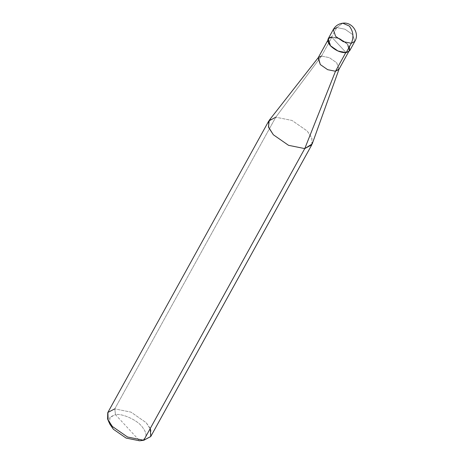 <?xml version="1.0" encoding="UTF-8"?>
<svg xmlns="http://www.w3.org/2000/svg" width="464" height="464" viewBox="0 0 464 464"><rect width="100%" height="100%" fill="white"/><g stroke="black" fill="none" stroke-linecap="round" stroke-linejoin="round"><path stroke-width="0.35" stroke-dasharray="2.32 1.74" d="M333.326 29.481L336.852 27.567L344.961 29.209L352.559 34.487L354.856 41.366L352.559 34.487L344.961 29.209L336.852 27.567L342.739 23.2L336.852 27.567L331.65 36.981L346.132 52.687L331.65 36.981L339.764 38.622L347.362 43.9L349.659 50.779M349.398 46.777L347.362 43.9L339.764 38.622L331.65 36.981L336.852 27.567M328.129 38.895L331.65 36.981M339.01 69.211L336.684 62.762L329.341 57.658L321.5 56.074L331.893 37.248L328.489 39.092L330.704 45.739L338.047 50.843L345.889 52.426C340.506 52.49 335.443 50.263 330.704 45.739C327.004 41.105 327.398 38.274 331.893 37.248L345.889 52.426L345.726 52.728L349.299 50.582L347.084 43.935L339.735 38.831L331.893 37.248C337.276 37.184 342.339 39.411 347.084 43.935C350.778 48.569 350.384 51.4 345.889 52.426L331.893 37.248L321.5 56.074L275.802 117.183L114.788 408.865L115.466 414.625C121.916 413.267 136.312 419.607 141.653 426.155C148.033 434.147 147.349 439.025 139.6 440.8L115.466 414.625L110.148 417.003L109.266 422.501M318.089 57.925L321.5 56.074L329.341 57.658L336.684 62.762L338.906 69.409M311.814 144.774L311.924 138.272L307.226 131.022L292.024 120.46L275.802 117.183L292.024 120.46L307.226 131.022L311.704 137.704L312.197 143.927M150.272 428.458L146.206 422.704L131.01 412.142L114.788 408.865L131.01 412.142L146.206 422.704L150.904 429.954L150.794 436.456M139.6 440.8C147.349 439.025 148.033 434.147 141.653 426.155C136.312 419.607 121.916 413.267 115.466 414.625L139.6 440.8M269.271 120.228L275.802 117.183L321.5 56.074M107.735 412.687L114.788 408.865L275.802 117.183M109.939 424.287L109.719 417.588L115.466 414.625L114.788 408.865M349.299 50.582L348.563 51.916M328.489 39.092L327.746 40.426"/><path stroke-width="0.7" d="M331.65 36.981C327.004 38.048 326.592 40.977 330.42 45.774C335.327 50.448 340.564 52.757 346.132 52.687L351.329 43.274C354.003 37.097 353.324 31.343 349.288 26.007L342.739 23.2L349.288 26.007C353.324 31.343 354.003 37.097 351.329 43.274L354.856 41.366L351.329 43.274L343.221 41.638L335.617 36.354L333.326 29.481L335.617 36.354L343.221 41.638L351.329 43.274L346.132 52.687L349.607 50.872L349.398 46.777M333.326 29.481C335.414 25.88 338.552 23.792 342.739 23.2C352.205 21.64 359.867 33.211 354.856 41.366L349.659 50.779L346.132 52.687L338.018 51.052L330.42 45.774L328.129 38.895L333.326 29.481L336.852 27.567M109.266 422.501L113.413 429.27L126.08 438.068L139.6 440.8L143.747 440.278L304.761 148.596L335.495 71.259L345.889 52.426L335.495 71.259L339.091 69.003L312.197 143.927L304.761 148.596L311.814 144.774L150.794 436.456L143.747 440.278L150.742 436.554L150.272 428.458M348.563 51.916L338.906 69.409L335.495 71.259L327.654 69.675L320.311 64.571L318.089 57.925L327.746 40.426M143.991 440.249L139.6 440.8L126.08 438.068L113.413 429.27L109.939 424.287L108.153 420.465L112.323 426.445L127.525 437.001L143.747 440.278L127.525 437.001L112.323 426.445L107.625 419.189L107.735 412.687L268.755 121.005L268.644 127.507L273.342 134.763L288.544 145.319L304.761 148.596L288.544 145.319L273.342 134.763L268.453 126.939L269.271 120.228L318.339 57.548L320.311 64.571L327.654 69.675L335.495 71.259L304.761 148.596L143.747 440.278L139.6 440.8M321.5 56.074L318.339 57.548M275.802 117.183L268.755 121.005M114.788 408.865L107.892 412.426L108.153 420.465"/></g></svg>
